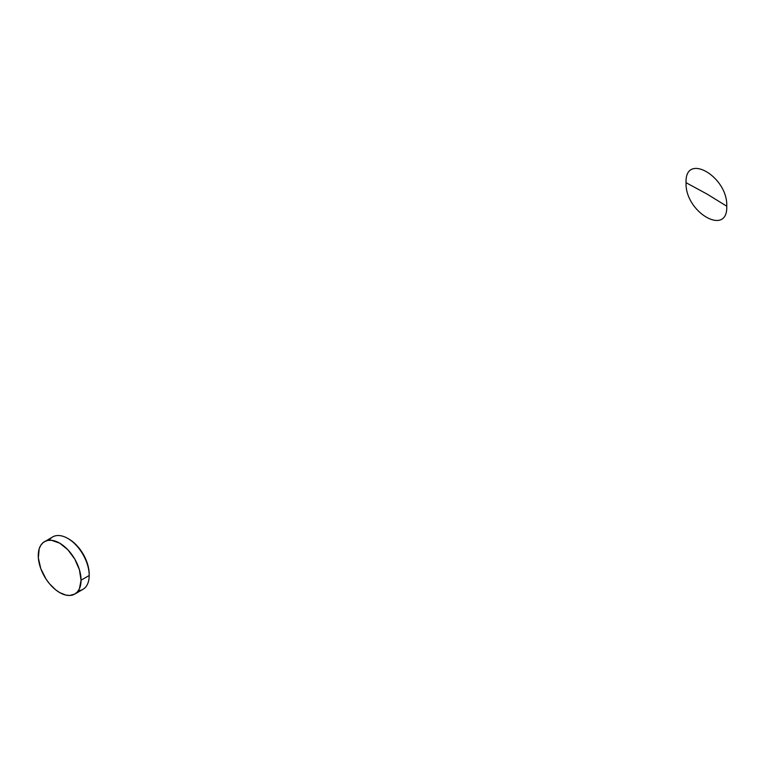 <?xml version="1.0" encoding="UTF-8"?>
<svg xmlns="http://www.w3.org/2000/svg" width="765" height="765" viewBox="0 0 765 765"><rect width="100%" height="100%" fill="white"/><g stroke="black" fill="none" stroke-linecap="round" stroke-linejoin="round"><path stroke-width="1.15" d="M89.199 574.276L89.199 575.5L89.199 574.276A28.764 16.61 -120 0 0 68.86 539.038L67.798 538.426A30.265 17.471 60 0 1 89.199 575.5A30.265 17.471 60 0 1 78.298 590.743M49.151 540.253A30.265 17.471 60 0 1 67.798 538.426M726.75 206.196C728.012 176.619 684.809 151.671 686.062 182.701L707.051 194.071L726.75 206.196L707.051 194.071L686.062 182.701C684.809 212.278 728.012 237.217 726.75 206.196M74.788 594.061L82.936 589.356A30.265 17.471 -120 0 0 89.199 575.5L81.052 580.205A30.265 17.471 60 0 1 74.788 594.061A30.265 17.471 60 0 1 51.465 585.952A30.265 17.471 60 0 1 38.25 555.495A30.265 17.471 60 0 1 44.523 541.639A30.265 17.471 60 0 1 67.846 549.748A30.265 17.471 60 0 1 81.052 580.205L89.199 575.5A30.265 17.471 -120 0 0 75.993 545.043A30.265 17.471 -120 0 0 52.67 536.934L43.108 542.615L40.775 545.302L39.168 548.849L38.355 557.972L40.775 568.596L46.072 579.115L49.562 583.819L55.472 589.672L59.651 592.559L65.867 595.084L69.739 595.466L74.788 594.061L77.447 591.852L79.426 588.725L81.052 580.205L79.426 569.81L74.788 559.11L67.846 549.748L59.651 543.131L51.465 540.291L47.765 540.434L44.523 541.639"/></g></svg>
